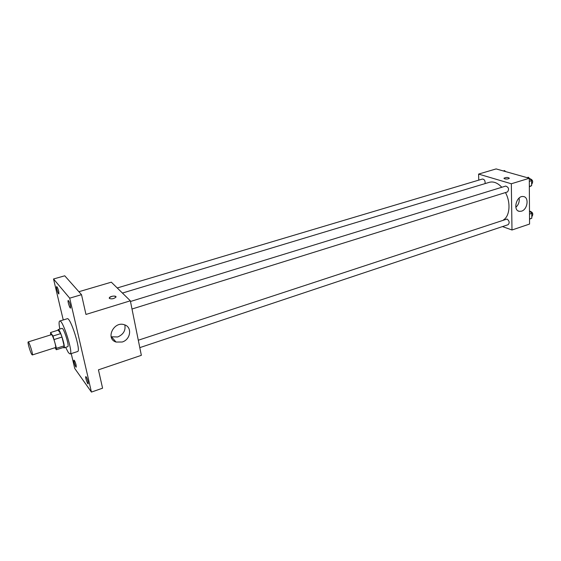 <?xml version="1.0" encoding="UTF-8"?>
<svg xmlns="http://www.w3.org/2000/svg" width="561" height="561" viewBox="0 0 561 561"><rect width="100%" height="100%" fill="white"/><g stroke="black" fill="none" stroke-linecap="round" stroke-linejoin="round"><path stroke-width="0.84" d="M31.788 354.454C30.245 352.147 27.293 341.873 28.19 341.93C29.074 341.284 33.401 354.98 32.307 354.959L31.788 354.454M28.19 341.93L51.416 334.686C52.503 333.977 56.773 347.511 55.476 347.561L32.307 354.959M50.532 332.54L58.148 330.17L60.679 333.62L61.991 337.063L64.101 345.857L56.458 348.297L53.007 336.018L50.532 332.54L50.665 334.917M54.957 347.722L56.352 349.734L56.458 348.297M64.101 345.857L63.961 347.294L56.352 349.734M63.323 347.497L63.961 347.876C65.903 347.785 59.817 328.508 58.176 329.552L57.867 330.254M58.176 329.552L61.962 328.374C63.652 327.315 69.732 346.558 67.734 346.663L63.961 347.876M61.991 337.063L54.312 339.482M60.679 333.62L53.007 336.018M59.838 329.034C58.884 324.181 58.828 321.516 59.69 321.046C62.713 319.097 73.68 353.83 70.083 353.97L68.456 352.715L65.623 347.343M59.69 321.046L67.236 318.732C70.427 316.741 81.352 351.333 77.586 351.53L70.083 353.97M70.434 305.584L70.553 308.094C69.76 308.529 67.299 300.563 68.197 300.493C68.884 300.857 69.627 302.554 70.434 305.584M88.105 381.782L88.203 383.906C87.488 384.341 84.999 376.704 85.826 376.613C86.52 377.027 87.278 378.752 88.105 381.782M76.114 365.043L76.24 367.146C75.581 367.546 73.225 360.218 73.996 360.148C74.627 360.534 75.335 362.168 76.114 365.043M58.751 291.447L58.898 293.915C58.169 294.315 55.834 286.671 56.661 286.615C57.285 286.966 57.979 288.571 58.751 291.447M71.226 353.598L74.746 368.451L91.436 392.076L69.704 298.164L53.533 278.985L63.246 319.959M91.436 392.076L102.579 388.191L98.441 369.839L141.351 355.33L130.341 300.808L85.966 314.44L81.513 294.672L64.746 275.802L53.533 278.985M130.341 300.808L111.323 282.176L78.891 291.72M112.046 337.442L111.429 337.645M81.513 294.672L69.704 298.164M122.172 342.014L116.043 342.049C105.145 338.767 113.848 320.794 124.43 324.77C132.438 326.979 130.741 339.608 122.172 342.014M109.388 298.438L109.325 297.751C110.194 295.963 117.053 295.374 115.875 297.197C113.827 298.824 111.66 299.237 109.388 298.438M109.241 298.179L109.325 297.758C111.835 295.963 114.044 295.633 115.966 296.769M124.837 324.917C125.797 330.45 123.42 334.468 117.698 336.972L111.148 336.789M122.424 293.052L489.36 182.311C493.512 181.224 497.663 182.872 501.807 187.269M505.461 192.563C510.924 202.479 509.851 216.069 503.519 219.87M139.794 347.638L508.105 224.709C509.774 222.871 509.43 220.978 507.074 219.028L138.301 340.225M117.235 287.968L482.418 179.036C484.431 179.289 485.321 180.81 485.076 183.608M130.475 301.481L505.692 186.077C508.743 187.269 509.339 189.218 507.488 191.932L131.996 309.02M502.495 226.581L511.99 229.996L511.33 183.77L478.589 174.085L478.764 180.13M511.99 229.996L529.563 224.056L529.289 178.258L496.113 168.924L478.589 174.085M529.289 178.258L511.33 183.77M521.527 211.16L519.521 211.364C512.509 210.803 516.436 195.305 523.308 196.546C529.275 196.925 527.705 209.512 521.527 211.16M504.655 178.847L503.988 178.202C506.359 177.192 508.147 177.22 509.353 178.279C508.343 179.015 506.779 179.204 504.655 178.847M503.953 178.342L503.988 178.202C506.359 177.192 508.147 177.22 509.353 178.279M519.114 198.054C519.626 201.665 518.532 204.765 515.847 207.339M529.535 219.183L531.793 218.215L531.772 213.348L529.486 210.866M531.793 218.215L529.535 218.972M531.772 213.348L529.507 214.106M529.801 211.209L529.879 211.181C532.936 212.254 533.574 214.127 531.793 216.805L531.793 216.805M529.346 186.792L531.639 185.677L531.611 180.663L528.364 177.241L527.088 177.634M531.639 185.677L529.339 186.399M531.611 180.663L529.311 181.378M529.731 178.686L529.787 178.664C532.831 179.737 533.448 181.652 531.632 184.401M505.517 171.568L504.598 170.586L503.343 170.958M111.646 336.979L116.043 342.049M518.203 210.922L519.521 211.364"/></g></svg>
